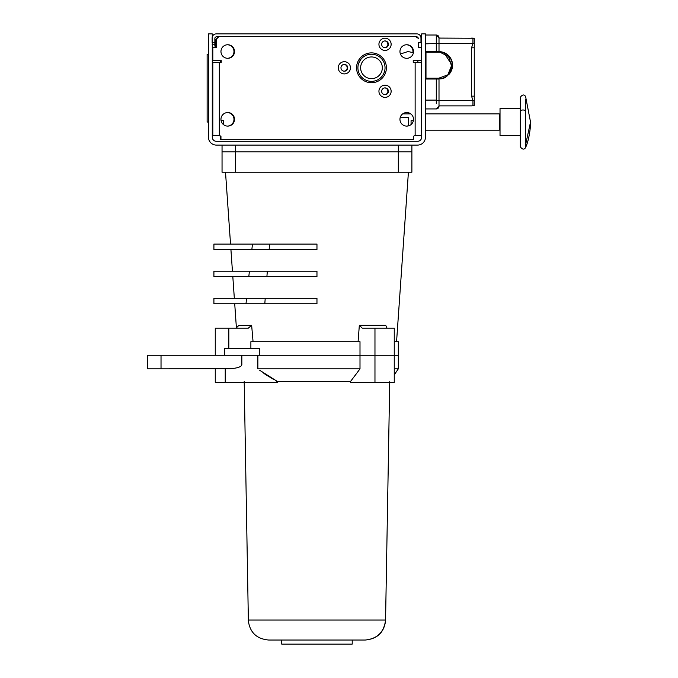 <?xml version="1.0" encoding="UTF-8"?>
<svg xmlns="http://www.w3.org/2000/svg" width="678" height="678" viewBox="0 0 678 678"><rect width="100%" height="100%" fill="white"/><g stroke="black" fill="none" stroke-linecap="round" stroke-linejoin="round"><path stroke-width="1.02" d="M425.445 33.9L425.445 137.227A7.865 7.865 0 0 1 417.58 145.092L216.35 145.092A7.865 7.865 0 0 1 208.485 137.227L208.485 33.9L212.282 33.9L212.282 137.227A4.068 4.068 0 0 0 216.35 141.295L417.58 141.295A4.068 4.068 0 0 0 421.648 137.227L421.648 33.9L425.445 33.9M214.858 37.968L216.214 36.612L214.858 37.968L214.858 42.714L212.146 42.714L212.146 37.968A4.068 4.068 0 0 1 216.214 33.9L416.902 33.9A4.068 4.068 0 0 1 420.97 37.968L420.97 42.714L418.258 42.714L418.258 47.46L421.648 47.46L421.648 60.478L413.241 60.478L413.241 62.376L421.648 62.376M216.214 36.612L416.902 36.612L418.258 37.968L418.207 38.799M214.858 46.104L214.858 42.714M212.282 62.376L221.231 62.376L221.231 60.478L212.824 60.478L212.824 47.46L216.214 47.46L216.214 39.324L218.926 36.612L415.546 36.612L417.97 38.112M219.333 62.376L219.333 135.6L220.96 136.414L220.96 139.668L413.512 139.668L413.512 136.414L414.326 135.6L421.648 135.6M338.254 67.8A6.102 6.102 0 0 0 344.356 73.902A6.102 6.102 0 0 0 350.458 67.8A6.102 6.102 0 0 0 344.356 61.698A6.102 6.102 0 0 0 338.254 67.8M391.138 44.316A6.102 6.102 0 0 1 385.036 50.418A6.102 6.102 0 0 1 378.934 44.316A6.102 6.102 0 0 1 385.036 38.214A6.102 6.102 0 0 1 391.138 44.316M391.138 91.284A6.102 6.102 0 0 1 385.036 97.386A6.102 6.102 0 0 1 378.934 91.284A6.102 6.102 0 0 1 385.036 85.182A6.102 6.102 0 0 1 391.138 91.284M356.56 67.8A14.916 14.916 0 0 1 371.476 52.884A14.916 14.916 0 0 1 386.392 67.8A14.916 14.916 0 0 1 371.476 82.716A14.916 14.916 0 0 1 356.56 67.8M227.74 44.748A6.78 6.78 0 0 1 234.52 51.528A6.78 6.78 0 0 1 227.74 58.308A6.78 6.78 0 0 1 220.96 51.528A6.78 6.78 0 0 1 227.74 44.748M406.732 112.548A6.78 6.78 0 0 1 413.512 119.328A6.78 6.78 0 0 1 406.732 126.108A6.78 6.78 0 0 1 399.952 119.328A6.78 6.78 0 0 1 406.732 112.548M227.74 112.548A6.78 6.78 0 0 1 234.52 119.328A6.78 6.78 0 0 1 227.74 126.108A6.78 6.78 0 0 1 220.96 119.328A6.78 6.78 0 0 1 227.74 112.548M406.732 44.748A6.78 6.78 0 0 1 413.512 51.528A6.78 6.78 0 0 1 406.732 58.308A6.78 6.78 0 0 1 399.952 51.528A6.78 6.78 0 0 1 406.732 44.748M219.333 135.6L212.282 135.6M212.824 62.376L212.824 135.6M340.966 67.8A3.39 3.39 0 0 1 344.356 64.41A3.39 3.39 0 0 1 347.746 67.8A3.39 3.39 0 0 1 344.356 71.19A3.39 3.39 0 0 1 340.966 67.8M381.646 44.316A3.39 3.39 0 0 1 385.036 40.926A3.39 3.39 0 0 1 388.426 44.316A3.39 3.39 0 0 1 385.036 47.706A3.39 3.39 0 0 1 381.646 44.316M381.646 91.284A3.39 3.39 0 0 1 385.036 87.894A3.39 3.39 0 0 1 388.426 91.284A3.39 3.39 0 0 1 385.036 94.674A3.39 3.39 0 0 1 381.646 91.284M418.258 42.714L418.258 47.46L421.106 47.46M223.401 124.54L223.401 120.684L221.096 120.684M413.377 120.684L411.071 120.684L411.071 124.54M259.699 370.273L276.488 380.892L277.353 382.392L277.327 381.578L277.353 382.392L277.327 381.578L277.353 382.392L277.327 381.578L350.458 381.578L350.441 382.392L394.257 382.392L394.257 355.272L398.325 355.272L398.325 341.712L394.257 341.712M359.967 368.883L358.272 371.197L359.967 368.883M355.865 374.442L355.314 375.188L355.865 374.442M268.7 640.032L365.23 640.032C377.332 638.795 384.112 632.133 385.562 620.048L248.36 620.048L244.199 381.578M273.937 379.604L265.929 374.773M265.632 374.578L263.861 373.349M355.272 375.239L356.416 373.697M358.255 371.213L350.458 381.578M394.257 374.866L398.325 368.832L394.257 368.832M250.877 348.492L250.877 341.712L360.001 341.712L360.001 355.272L259.784 355.272L374.968 355.272L360.001 355.272L360.001 368.832L257.86 368.832L257.86 355.272M276.488 380.892L276.488 382.392L215.265 382.392L215.265 368.832M276.488 382.392L277.353 382.392M358.086 341.712L359.34 325.254L362.255 328.152L374.968 328.152L374.968 355.272L394.257 355.272L374.968 355.272L374.968 382.392M161.025 368.832L229.478 368.773C237.147 368.264 241.275 366.925 241.843 364.764L241.843 355.272L147.465 355.272L147.465 368.832L161.025 368.832L161.025 355.272M228.825 348.492L228.825 328.152L248.317 328.152L251.64 325.254L243.487 325.44M222.045 151.872L398.325 151.872L398.325 172.212L222.045 172.212L222.045 151.872L411.885 151.872L222.045 151.872L222.045 145.092M398.325 172.212L411.885 172.212L411.885 145.092M236.419 328.127L234.715 303.744M234.334 298.32L232.817 276.624M232.435 271.2L230.918 249.504M230.537 244.08L225.511 172.212M408.41 172.212L396.562 341.712M251.64 325.254L253.064 341.712M387.053 328.152L385.697 325.254L359.34 325.254M316.965 303.744L316.965 298.32L265.217 298.32L264.81 303.744L316.965 303.744L213.909 303.744L213.909 298.32L246.546 298.32L246.004 303.744M265.217 298.32L246.546 298.32M266.895 276.624L316.965 276.624L316.965 271.2L213.909 271.2L213.909 276.624L266.895 276.624L267.335 271.2M316.965 249.504L269.149 249.504L269.615 244.08L316.965 244.08L316.965 249.504M269.615 244.08L252.487 244.08L251.852 249.504L269.149 249.504M251.852 249.504L213.909 249.504L213.909 244.08L252.487 244.08M251.64 325.44L238.826 325.44L236.029 328.152M248.809 276.624L249.402 271.2M259.784 355.272L224.749 355.272L224.749 348.492L259.784 348.492L259.784 355.272M228.825 328.152L215.265 328.152L215.265 355.272M374.968 328.152L394.257 328.152L394.257 355.272M471.549 105.878L474.261 105.539L472.947 105.878L474.261 105.539L474.261 100.454L472.947 100.454L472.947 105.878L474.261 105.539M439.005 105.878L439.005 100.454L439.005 105.878L471.693 105.878M439.005 79.029L439.005 100.454L436.293 100.454L436.293 79.029L425.445 79.029M474.261 41.205L474.261 42.044M474.261 42.621L474.261 43.731M439.005 100.454L472.947 100.454L471.549 96.157L474.261 96.157L474.261 48.587M474.261 100.234L474.261 96.208M439.268 51.647L436.293 51.63M440.488 51.723A13.56 13.56 0 0 1 449.107 74.241A13.56 13.56 0 0 0 440.488 51.723M438.734 51.638L425.445 51.638L425.987 52.181L425.987 78.216L425.445 78.758L439.005 78.758A13.56 13.56 0 0 0 447.031 76.131A13.56 13.56 0 0 1 439.268 78.758M425.445 35.027L436.293 35.027L439.005 37.739A2.712 2.712 0 0 0 436.293 35.027L436.293 43.502L439.005 43.502L439.005 37.739L439.005 43.502L472.947 43.502L471.549 47.807L474.261 47.807L474.261 38.417L472.947 38.078L474.261 38.417L472.947 38.078L472.947 43.502L474.261 43.502M438.759 79.029L436.293 79.029M436.293 108.929A2.712 2.712 0 0 0 439.005 106.217L436.293 108.929L425.445 108.929M474.261 40.129L474.261 40.68M439.005 38.078L473.914 38.256M439.005 43.502L439.005 51.375M471.693 38.078L473.829 38.231M425.445 53.672L425.987 53.672M425.987 76.724L425.445 76.724M218.384 36.612L215.672 39.324L215.672 47.46M212.282 47.46L212.824 47.46M212.824 60.478L212.282 60.478M220.689 60.478L220.689 62.376M219.604 135.6A0.814 0.814 0 0 1 220.418 136.414L220.418 139.668L220.96 139.668M384.765 40.934A3.39 3.39 0 0 1 387.884 44.316A3.39 3.39 0 0 1 384.765 47.689M384.765 87.911A3.39 3.39 0 0 1 387.884 91.284A3.39 3.39 0 0 1 384.765 94.666M344.085 71.182A3.39 3.39 0 0 0 347.204 67.8A3.39 3.39 0 0 0 344.085 64.418M406.461 44.756A6.78 6.78 0 0 1 412.902 52.443M227.469 112.556A6.78 6.78 0 0 1 233.978 119.328A6.78 6.78 0 0 1 227.469 126.1M406.461 112.556A6.78 6.78 0 0 1 410.258 113.904M408.393 125.735A6.78 6.78 0 0 1 406.461 126.1M227.469 44.756A6.78 6.78 0 0 1 233.978 51.528A6.78 6.78 0 0 1 227.469 58.3M360.976 76.385A13.56 13.56 0 0 0 380.053 78.301A13.56 13.56 0 0 0 381.977 59.215A13.56 13.56 0 0 0 362.891 57.299A13.56 13.56 0 0 0 360.976 76.385M383.595 73.877L382.756 75.326M383.223 74.58L381.392 77.046M381.146 77.3L382.655 75.478M383.562 73.944L384.392 71.927M381.078 77.368L379.494 78.733M378.994 79.089L378.171 79.597M378.053 79.657L380.646 77.784M380.782 77.656L381.816 76.572M384.299 72.199L383.799 73.444M383.714 73.639L383.324 74.385M360.967 59.232L358.611 63.503M358.586 63.579L359.009 62.461M358.696 63.249L358.942 62.622M358.95 62.596L360.281 60.147M360.704 59.554L359.806 60.884M360.908 59.3L361.544 58.571M361.721 58.376L362.772 57.401M361.882 58.215L362.849 57.333M363.171 57.079L364.094 56.427M364.154 56.384L363.196 57.062M361.679 58.427L360.976 59.223M360.501 59.834L359.815 60.867M359.755 60.978L359.069 62.325M358.62 63.478L359.654 61.156M379.875 60.935A10.848 10.848 0 0 1 378.341 76.199A10.848 10.848 0 0 1 363.077 74.665A10.848 10.848 0 0 1 364.611 59.401A10.848 10.848 0 0 1 379.875 60.935M235.605 172.212L235.605 145.092L398.325 145.092L398.325 151.872L411.885 151.872M281.709 644.1L281.709 640.032L281.709 644.1L352.221 644.1L352.221 640.032L352.221 644.1L281.709 644.1M520.365 132.973L520.373 111.023M520.365 111.107C521.594 109.768 523.331 109.616 525.594 110.658L525.594 99.725M525.594 133.422L525.603 138.312M525.611 147.194L525.594 145.558M525.594 144.355L525.586 99.31M520.365 108.48L500.025 108.48L500.025 135.6L520.365 135.6M425.445 113.904L499.245 113.904L499.245 130.176L425.445 130.176M402.664 113.904L410.8 113.904M400.19 117.54L408.393 117.54L408.393 125.905L408.393 117.54M525.679 147.228L525.764 144.414M525.586 144.77L530.535 122.04L525.586 144.77L525.586 110.65M417.631 60.478A47.46 47.46 0 0 1 417.69 60.74A47.46 47.46 0 0 1 418.046 62.376M208.485 54.24L207.129 54.24L207.129 122.04L208.485 122.04M425.987 78.216L438.734 78.216L447.878 74.817L451.472 65.817L448.624 56.562L439.912 52.189L444.014 52.723L439.751 51.638L438.734 52.181L425.987 52.181M438.734 78.216L438.734 78.758C445.336 79.563 449.76 75.029 452.023 65.156L444.014 52.723L439.751 51.638A13.56 13.56 0 0 1 452.294 65.198A13.56 13.56 0 0 1 438.734 78.758A13.56 13.56 0 0 0 444.26 77.58M425.445 78.758L438.734 78.758M439.912 52.189L438.734 52.181M450.819 71.351A13.56 13.56 0 0 0 441.81 51.986M413.419 52.664L407.953 51.545L400.418 54.011M415.139 135.6L415.139 62.376M225.24 382.392L225.24 368.832M385.697 325.44L359.332 325.44M471.549 96.157L471.549 47.807M436.293 100.454L436.293 103.505M425.445 100.115L436.293 100.115M436.293 43.502L425.445 43.841M425.445 51.367L436.293 51.367L436.293 43.841M214.858 44.748L212.146 44.748M385.562 620.048L389.731 381.578M248.25 620.048C249.64 632.243 256.445 638.905 268.666 640.032M385.68 620.048C384.29 632.243 377.485 638.905 365.264 640.032M398.325 368.832L398.325 355.272M474.21 103.726L474.261 103.251M212.824 131.532L212.282 131.532M212.824 120.684L212.282 120.684M212.824 77.292L212.282 77.292M212.824 66.444L212.282 66.444M520.357 97.513L520.331 146.812C522.331 149.575 524.086 149.838 525.594 147.584M525.594 96.496C524.086 94.242 522.331 94.496 520.331 97.268M525.679 147.27C529.289 139.787 530.806 125.532 530.535 122.04L525.603 96.623M438.785 78.758L436.463 78.758M438.513 51.638L436.191 51.638M443.988 52.723L439.861 51.748M443.42 52.528L441.234 51.969"/></g></svg>
